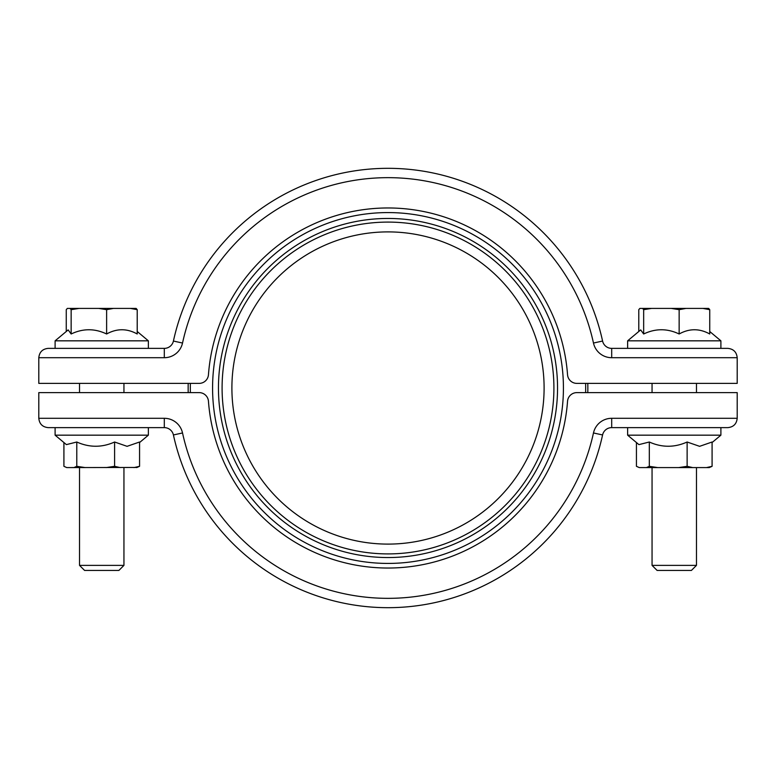 <?xml version="1.0" encoding="UTF-8"?>
<svg xmlns="http://www.w3.org/2000/svg" width="776" height="776" viewBox="0 0 776 776"><rect width="100%" height="100%" fill="white"/><g stroke="black" fill="none" stroke-linecap="round" stroke-linejoin="round"><path stroke-width="1.16" d="M137.216 435.171L148.371 435.171L148.371 427.625L55.106 427.625L55.106 435.171L137.216 435.171M136.683 467.589L139.564 466.318L139.564 442.01L127.08 446.326L114.606 442.01C102.005 447.655 89.405 447.655 76.785 442.01L66.397 444.619L55.106 435.171M137.08 467.453L66.775 467.589L63.913 466.318L63.913 442.543M139.564 466.318L133.976 467.589M120.183 467.589L114.606 466.318L106.147 467.589M85.234 467.589L76.785 466.318L73.904 467.589M114.606 466.318L114.606 442.01M76.785 466.318L76.785 442.01M79.53 565.384L84.584 570.428L118.893 570.428L123.947 565.384L79.53 565.384L79.53 467.589M137.216 331.498L148.371 340.829L55.106 340.829L55.106 348.375M55.106 340.829L68.162 329.907L71.149 333.99C82.964 328.345 94.788 328.345 106.622 333.99C116.817 328.345 127.012 328.345 137.216 333.99L137.216 309.682L136.13 308.411L130.378 308.411L137.216 309.682M66.261 331.498L66.261 309.682L67.347 308.411L130.378 308.411M70.053 308.411L71.149 309.682L79.074 308.411M98.697 308.411L106.622 309.682L113.471 308.411M106.622 309.682L106.622 333.99M71.149 309.682L71.149 333.99M712.087 466.318L706.5 467.589L709.225 467.589L712.087 466.318L712.087 442.01L699.603 446.326L687.129 442.01C674.528 447.655 661.928 447.655 649.308 442.01L638.92 444.619L627.629 435.171L720.894 435.171L720.894 427.625M706.5 467.589L639.298 467.589L636.436 466.318L636.436 442.543M692.706 467.589L687.129 466.318L678.67 467.589M657.757 467.589L649.308 466.318L646.427 467.589M649.308 466.318L649.308 442.01M687.129 466.318L687.129 442.01M585.618 392.617A197.676 197.676 0 0 0 585.618 383.383M190.382 383.383A197.676 197.676 0 0 0 190.382 392.617M188.209 392.617A199.849 199.849 0 0 1 188.209 383.383M587.791 383.383A199.849 199.849 0 0 1 587.791 392.617M553.909 388A165.909 165.909 0 0 0 388 222.091A165.909 165.909 0 0 0 222.091 388A165.909 165.909 0 0 0 388 553.909A165.909 165.909 0 0 0 553.909 388M218.454 388A169.546 169.546 0 0 1 388 218.454A169.546 169.546 0 0 1 557.546 388A169.546 169.546 0 0 1 388 557.546A169.546 169.546 0 0 1 218.454 388M563.424 388A175.424 175.424 0 0 0 388 212.576A175.424 175.424 0 0 0 212.576 388A175.424 175.424 0 0 0 388 563.424A175.424 175.424 0 0 0 563.424 388M231.898 388A156.102 156.102 0 0 0 388 544.102A156.102 156.102 0 0 0 544.102 388A156.102 156.102 0 0 0 388 231.898A156.102 156.102 0 0 0 231.898 388M727.878 427.625L611.692 427.625A9.322 9.322 0 0 0 602.583 434.958A219.656 219.656 0 0 1 173.417 434.958A9.322 9.322 0 0 0 164.308 427.625A9.322 9.322 0 0 1 173.417 434.958L182.525 432.959A210.335 210.335 0 0 0 593.475 432.959A18.653 18.653 0 0 1 611.692 418.293L737.2 418.293C736.608 423.919 733.495 427.033 727.878 427.625C733.495 427.033 736.608 423.919 737.2 418.293L737.2 392.617L576.849 392.617A9.322 9.322 0 0 0 567.547 401.25A180.032 180.032 0 0 1 388 568.032A180.032 180.032 0 0 1 208.453 401.25A9.322 9.322 0 0 0 199.151 392.617L38.8 392.617L38.8 418.293C39.392 423.919 42.505 427.033 48.122 427.625C42.505 427.033 39.392 423.919 38.8 418.293L164.308 418.293A18.653 18.653 0 0 1 182.525 432.959A18.653 18.653 0 0 0 164.308 418.293L164.308 427.625L48.122 427.625M696.47 565.384L652.053 565.384L657.107 570.428L691.416 570.428L696.47 565.384L696.47 467.589M709.739 331.498L720.894 340.829L627.629 340.829L627.629 348.375M627.629 340.829L640.685 329.907L643.663 333.99C655.487 328.345 667.312 328.345 679.145 333.99C689.34 328.345 699.535 328.345 709.739 333.99L709.739 309.682L708.653 308.411L702.901 308.411L709.739 309.682M638.784 331.498L638.784 309.682L639.87 308.411L702.901 308.411M642.577 308.411L643.663 309.682L651.597 308.411M671.221 308.411L679.145 309.682L685.984 308.411M643.663 309.682L643.663 333.99M679.145 309.682L679.145 333.99M48.122 348.375L164.308 348.375L164.308 357.707L38.8 357.707C39.392 352.081 42.505 348.967 48.122 348.375C42.505 348.967 39.392 352.081 38.8 357.707L38.8 383.383L199.151 383.383A9.322 9.322 0 0 0 208.453 374.75A180.032 180.032 0 0 1 388 207.968A180.032 180.032 0 0 1 567.547 374.75A9.322 9.322 0 0 0 576.849 383.383L737.2 383.383L737.2 357.707C736.608 352.081 733.495 348.967 727.878 348.375C733.495 348.967 736.608 352.081 737.2 357.707L611.692 357.707L611.692 348.375L727.878 348.375M611.692 348.375A9.322 9.322 0 0 1 602.583 341.042A219.656 219.656 0 0 0 173.417 341.042A219.656 219.656 0 0 1 602.583 341.042A9.322 9.322 0 0 0 611.692 348.375M164.308 348.375A9.322 9.322 0 0 0 173.417 341.042L182.525 343.04A210.335 210.335 0 0 1 593.475 343.04A18.653 18.653 0 0 0 611.692 357.707M611.692 427.625L611.692 418.293A18.653 18.653 0 0 0 593.475 432.959L602.583 434.958A219.656 219.656 0 0 1 173.417 434.958M164.308 357.707A18.653 18.653 0 0 0 182.525 343.04M593.475 343.04L602.583 341.042M139.564 442.543L148.371 435.171M79.53 383.383L79.53 392.617M148.371 340.829L148.371 348.375M123.947 383.383L123.947 392.617M123.947 467.589L123.947 565.384M627.629 435.171L627.629 427.625M712.087 442.543L720.894 435.171M696.47 383.383L696.47 392.617M720.894 340.829L720.894 348.375M652.053 383.383L652.053 392.617M652.053 467.589L652.053 565.384"/></g></svg>
